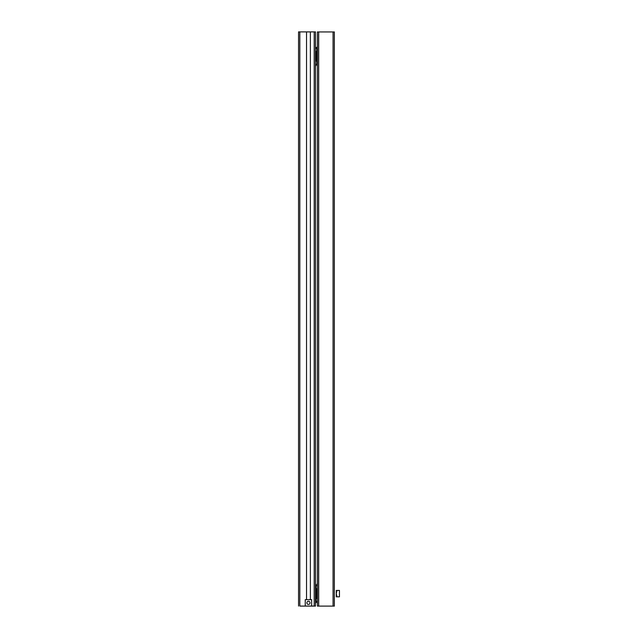 <?xml version="1.0" encoding="UTF-8"?>
<svg xmlns="http://www.w3.org/2000/svg" width="638" height="638" viewBox="0 0 638 638"><rect width="100%" height="100%" fill="white"/><g stroke="black" fill="none" stroke-linecap="round" stroke-linejoin="round"><path stroke-width="0.96" d="M333.068 606.1L334.344 606.1L334.344 31.948L333.068 31.948L333.068 606.1L317.405 606.1L317.405 31.948L333.068 31.948M317.405 581.481L317.405 605.781M316.887 601.379L317.078 602.607M317.078 584.041L317.078 585.652M315.483 584.209A7.672 7.672 0 0 1 315.547 584.256A1.276 1.276 0 0 1 316.057 585.277L316.057 601.985A1.276 1.276 0 0 1 315.547 603.014A7.672 7.672 0 0 1 315.483 603.062M316.057 587.957L316.057 599.305M317.078 598.332L317.078 588.93M316.057 588.834L316.982 588.834M316.057 598.428L316.982 598.428M337.024 596.833L336.266 596.833L336.266 590.437L339.456 590.437L339.456 596.833L337.024 596.833L336.266 593.635L337.024 590.437M310.371 599.648L310.371 31.9L315.483 31.9L315.483 606.092L300.012 606.092M315.236 606.092L305.482 606.092M315.236 606.068L305.466 606.068M315.483 606.052L300.012 606.076M310.371 31.908L306.535 31.908L306.535 599.648M298.544 606.052L298.544 31.9L306.535 31.9M315.483 68.362L315.483 44.062M315.993 48.472L315.802 47.236M315.802 65.826L315.802 64.215M317.405 65.642L317.341 65.594A1.276 1.276 180 0 1 316.823 64.574L316.823 47.866A1.276 1.276 -0 0 1 317.341 46.837L316.823 47.866M315.898 51.423L315.898 61.017L315.898 51.423L316.823 51.423M310.02 602.846A1.571 1.571 180 0 1 308.449 604.417A1.571 1.571 180 0 1 306.878 602.846A1.571 1.571 180 0 1 308.449 601.275A1.571 1.571 180 0 1 310.02 602.846A1.571 1.571 180 0 0 308.449 601.275A1.571 1.571 180 0 0 306.878 602.846M311.647 606.044L311.647 599.648L305.251 599.648L305.251 606.044L311.647 606.044L305.251 606.044M318.681 31.948L318.681 606.1M315.547 584.256L315.547 603.014M314.207 31.9L314.207 606.052M299.82 31.9L299.82 606.052M316.823 64.574L317.341 65.594L317.405 46.789M316.823 61.017L315.898 61.017"/></g></svg>
